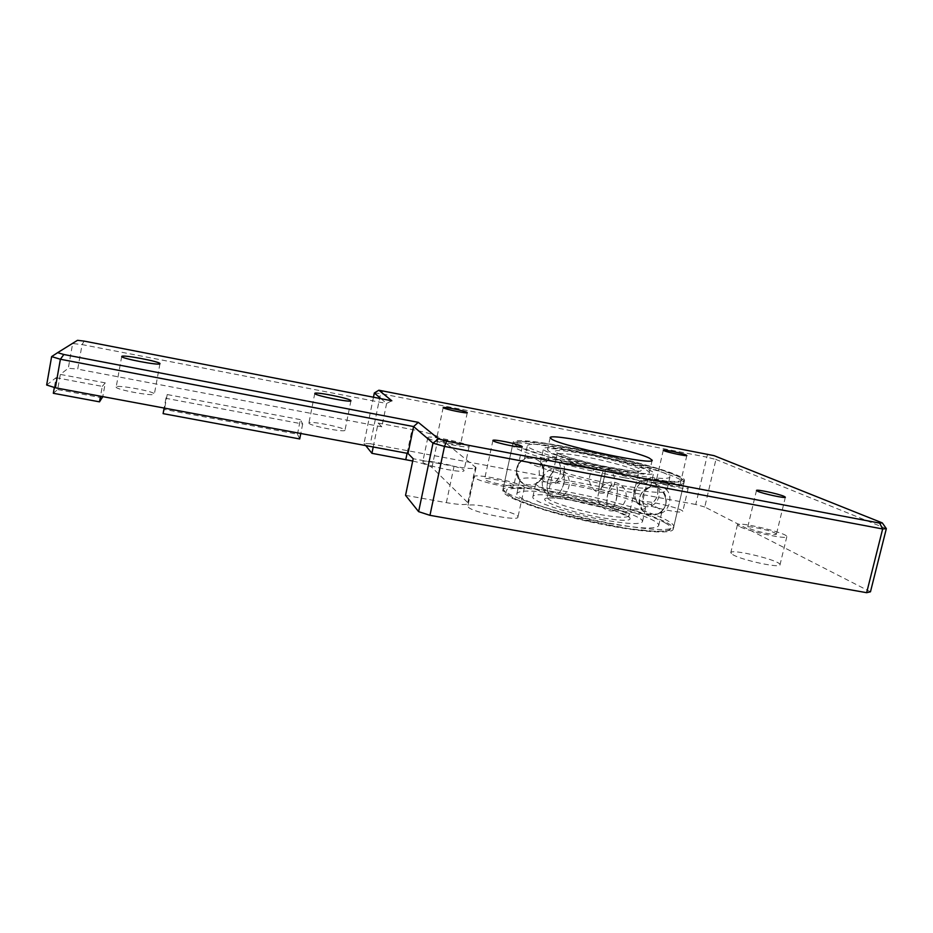 <?xml version="1.0" encoding="UTF-8"?>
<svg xmlns="http://www.w3.org/2000/svg" width="933" height="933" viewBox="0 0 933 933"><rect width="100%" height="100%" fill="white"/><g stroke="black" fill="none" stroke-linecap="round" stroke-linejoin="round"><path stroke-width="0.7" stroke-dasharray="4.67 3.5" d="M380.979 398.671L386.6 403.488L391.813 400.77M886.35 528.626L715.926 459.468L714.037 455.642M870.466 591.802L704.753 506.992L715.926 459.468L706.841 457.147L707.599 454.009M704.753 506.992L695.761 504.485L706.841 457.147L380.594 393.609L383.288 390.682M695.761 504.485L370.343 443.746L380.594 393.609L374.32 392.98M77.509 340.312L51.63 356.604M84.157 341.105L82.081 344.592L72.669 343.507L68.296 368.243L60.318 374.413L57.648 389.574L53.321 393.283M373.223 446.977L378.133 423.046L381.819 426.801L386.6 403.488L82.081 344.592L77.707 369.141L68.296 368.243M370.343 443.746L364.022 443.455L373.457 397.213M364.022 443.455L365.736 445.589M405.552 495.33L446.347 502.654C459.899 504.928 467.258 505.138 468.424 503.284L431.956 467.421C429.542 465.555 423.115 463.421 412.701 461.007M504.858 493.814C513.325 501.068 554.004 514.363 596.758 523.285C639.548 532.253 672.95 534.457 673.218 529.046C676.157 514.538 502.49 475.62 502.724 490.548L504.858 493.814M423.022 462.418C425.751 466.045 464.844 473.812 463.993 470.559C465.252 467.456 422.311 458.43 422.754 461.893L423.022 462.418M468.308 507.144C472.506 512.462 518.9 521.71 517.943 517.069C519.553 512.415 467.433 501.138 467.818 506.211L468.308 507.144M643.595 503.272C649.59 507.144 683.527 514.258 682.758 511.494C683.982 508.648 642.044 498.992 642.499 502.199L643.595 503.272M732.72 554.61C741.35 560.08 780.828 568.582 780 564.792C781.551 560.675 730.352 548.161 730.784 552.721L732.72 554.61M46.65 385.002L56.062 377.713L54.347 387.463M739.426 526.48L737.432 524.801C736.837 520.906 788.233 533.186 786.834 536.65C787.79 539.927 748.208 531.425 739.426 526.48M775.101 533.058L776.431 534.119C776.956 536.009 754.132 531.122 748.907 528.23L747.695 527.227C747.263 525.384 769.515 530.107 775.101 533.058M648.971 479.889L647.829 478.921C647.28 476.18 689.324 485.731 688.204 488.122C689.067 490.513 655.059 483.376 648.971 479.889M678.967 485.557L679.725 486.163C680.204 487.551 660.564 483.434 656.925 481.393L656.249 480.822C655.841 479.469 675.084 483.481 678.967 485.557M474.617 477.673L474.104 476.856C473.567 472.518 525.827 483.784 524.369 487.691C525.477 491.691 478.979 482.338 474.617 477.673M513.465 484.833L513.85 485.382C514.445 487.691 487.632 482.303 484.938 479.574L484.612 479.072C484.169 476.81 510.328 482.034 513.465 484.833M428.107 438.102L427.827 437.647C427.291 434.685 470.314 443.723 469.159 446.336C470.115 449.123 430.953 441.286 428.107 438.102M460.307 444.19L460.517 444.493C461.042 446.114 438.417 441.577 436.656 439.711L436.481 439.443C436.061 437.857 458.243 442.277 460.307 444.19M515.448 445.041L513.138 442.545C512.019 431.676 686.49 470.104 684.507 480.483C684.6 484.414 651.351 480.868 608.374 471.841C565.433 462.861 524.288 450.802 515.448 445.041M646.511 470.034L649.38 472.355C652.214 478.454 560.593 459.374 549.234 451.479L547.531 449.799C546.237 444.166 630.183 461.369 646.511 470.034M308.951 423.185C309.593 425.845 345.828 432.877 345 430.195C346.026 427.757 308.415 420.258 308.905 422.999L308.951 423.185M116.228 386.95L116.17 387.078C115.016 389.597 155.275 396.91 154.365 394.041C155.461 391.603 117.173 384.466 116.228 386.95M299.715 438.953L297.475 434.183L164.441 409.435L163.1 413.634M300.356 419.617L167.205 394.542L165.934 398.333L302.677 424.002L300.356 419.617L297.475 434.183M302.677 424.002L300.788 433.495M167.205 394.542L164.441 409.435M165.934 398.333L164.138 408.048M56.062 377.713L102.28 386.39L100.519 396.198M102.28 386.39L105.277 382.88L102.793 396.63M102.56 397.924L57.648 389.574M105.277 382.88L60.318 374.413M381.819 426.801L77.707 369.141M378.133 423.046L412.048 429.495C425.833 432.247 434.615 434.72 438.37 436.912L476.052 467.69C474.967 469.159 467.631 468.704 454.056 466.313L413.179 458.733M615.162 469.859C639.315 474.267 652.132 475.422 653.578 473.311C655.619 466.862 542.225 441.834 543.403 448.925C541.525 451.864 580.268 463.339 615.162 469.859M603.814 519.984C569.002 513.826 530.714 501.126 532.86 496.904C532.265 487.213 645.123 512.567 642.475 521.64C640.808 524.673 627.921 524.124 603.814 519.984M608.876 523.413C640.05 528.743 656.669 529.443 658.721 525.524C660.412 519.378 610.532 503.458 568.232 495.878C537 490.338 519.891 489.545 516.905 493.51C514.001 498.91 563.497 515.413 608.876 523.413M620.398 472.646C574.903 464.179 524.824 449.274 527.378 445.531C530.096 442.813 547.111 444.388 578.402 450.242C620.783 458.22 671.2 472.704 669.917 477.09C668.133 479.819 651.631 478.337 620.398 472.646M558.272 494.14L558.156 494.105C564.033 487.061 565.655 479.772 563.007 472.238L563.124 472.273C565.76 479.807 564.138 487.096 558.272 494.14C573.13 498.735 589.341 502.689 606.905 505.978C606.357 497.301 608.024 489.953 611.908 483.924L612.036 483.947C629.262 487.108 641.018 488.495 647.327 488.087L647.374 488.087C638.93 493.452 637.274 500.636 642.429 509.628L642.382 509.628C637.227 500.648 638.883 493.464 647.327 488.087M548.289 493.685L548.417 493.732C545.677 486.151 547.298 478.781 553.304 471.643L553.164 471.597C547.17 478.746 545.537 486.105 548.289 493.685C532.848 488.74 523.623 484.763 520.614 481.755C518.002 478.862 516.625 475.457 516.497 471.55C516.73 465.929 519.378 461.812 524.439 459.234C519.669 461.613 517.022 465.45 516.509 470.722L519.821 480.378L516.497 471.55M535.81 483.795L535.81 483.784C541.653 480.693 544.254 475.877 543.612 469.346L540.452 462.628L543.671 469.777C544.114 476.145 541.502 480.81 535.81 483.795C536.58 486.14 544.032 489.58 558.156 494.105M559.135 462.162C562.098 470.547 560.581 477.381 554.61 482.629L554.703 482.641C560.675 477.381 562.191 470.559 559.24 462.173L559.135 462.162C547.274 460.68 541.035 460.762 540.44 462.395L540.895 463.328C543.076 465.45 550.447 468.424 563.007 472.238M549.024 458.744L549.14 458.756C543.286 464.016 541.805 470.78 544.662 479.037L544.557 479.026C541.676 470.757 543.169 464.004 549.024 458.744C536.137 457.112 528.206 456.902 525.244 458.115L524.439 459.211C525.186 461.835 534.761 465.952 553.164 471.597M598.601 490.805L598.729 490.84C599.243 484.6 600.77 477.824 603.301 470.524L603.173 470.489C600.654 477.801 599.126 484.565 598.601 490.805C582.157 486.886 567.532 484.169 554.703 482.641M601.015 489.545L600.864 489.51C603.348 482.314 604.852 475.62 605.4 469.427L605.54 469.462C605.004 475.655 603.499 482.349 601.015 489.545C621.961 494.618 638.522 499.645 650.698 504.601C658.115 498.63 659.701 491.749 655.456 483.935L655.537 483.97C659.794 491.784 658.208 498.665 650.779 504.636L650.698 504.601M637.286 502.572L637.356 502.595C633.029 494.77 634.615 487.842 642.114 481.825L642.044 481.801C634.545 487.819 632.959 494.735 637.286 502.572C627.967 498.735 615.115 494.817 598.729 490.84M657.987 513.885L658.033 513.873C666.605 508.52 668.273 501.301 663.036 492.216C668.215 501.301 666.547 508.52 657.987 513.885C649.974 514.829 634.697 513.29 612.176 509.266C616.153 503.214 617.844 495.773 617.238 486.921C639.793 491.05 655.036 492.822 662.99 492.216L666.78 490.688L666.197 489.487C664.751 488.017 661.205 486.175 655.537 483.97M563.124 472.273C578.052 476.681 594.309 480.565 611.908 483.924M647.374 488.087L650.464 486.886C650.488 485.72 647.712 484.04 642.114 481.825M642.044 481.801C632.644 478.197 619.734 474.442 603.301 470.524M603.173 470.489C586.694 466.628 572.046 463.853 559.24 462.173M612.036 483.947C608.153 489.977 606.485 497.324 607.045 506.001C624.247 509.091 636.026 510.304 642.382 509.628M642.429 509.628L645.578 508.147L644.995 506.899L637.356 502.595M554.61 482.629C545.117 481.568 539.134 481.556 536.662 482.594L535.81 483.784M605.4 469.427L575.544 463.06L549.14 458.756M655.456 483.935C643.175 479.282 626.544 474.454 605.54 469.462M617.238 486.921L617.086 486.898C617.681 495.738 615.99 503.19 612.013 509.231L612.176 509.266M553.304 471.643C572.734 477.404 593.994 482.489 617.086 486.898M658.033 513.873L661.847 512.007C661.917 510.223 658.231 507.774 650.779 504.636M600.864 489.51L571.066 483.142L544.662 479.037M544.557 479.026C528.976 477.276 520.731 477.638 519.833 480.122L520.614 481.755M548.417 493.732C567.754 499.75 588.956 504.916 612.013 509.231M407.103 453.286L412.048 429.495M431.956 467.421L438.37 436.912M467.911 502.304L475.503 466.862M446.347 502.654L454.056 466.313M610.054 469.917C584.431 465.147 555.8 456.645 557.118 454.383C558.564 452.797 568.22 453.66 586.111 456.983C606.088 460.75 629.693 467.106 636.376 470.605L638.557 472.425C637.426 474.022 627.921 473.183 610.054 469.917M639.222 468.646C627.862 462.838 577.795 451.397 560.815 450.674C541.746 449.438 574.67 460.914 611.383 467.841C636.213 472.238 645.496 472.506 639.222 468.646M599.977 514.538C617.809 517.617 627.373 518.06 628.644 515.844L626.568 513.57C620.072 509.383 596.665 502.572 576.734 498.957C558.867 495.808 549.152 495.341 547.578 497.569C546.062 500.683 574.401 510.001 599.977 514.538M600.164 517.512C563.532 510.934 531.134 497.744 550.365 497.907C567.521 497.534 617.308 509.266 628.329 516.369C634.335 521.197 624.947 521.57 600.164 517.512M614.077 523.984C559.147 514.281 499.645 494.467 503.249 488.157C502.735 475.678 639.268 503.167 668.46 521.244C672.157 523.401 673.929 525.197 673.778 526.62C671.422 531.262 651.526 530.376 614.077 523.984M665.637 523.18C642.219 509.266 551.053 487.912 517.255 488.087L507.132 489.23L505.663 492.647L513.558 498.082C523.448 502.572 537.163 507.412 554.692 512.625L612.701 526.002C658.57 534.422 682.035 532.311 665.637 523.18M624.585 477.778C662.092 484.565 681.883 486.28 683.947 482.921C684.017 481.86 682.151 480.413 678.349 478.594C648.365 463.456 511.436 435.559 512.614 444.959C509.383 449.496 569.538 467.561 624.585 477.778M624.352 474.757C594.997 469.042 564.115 461.532 541.513 454.674L524.334 448.656L516.182 444.236L517.43 441.845L527.39 441.601C560.896 443.443 652.529 464.296 676.635 475.783C693.464 483.376 670.349 483.551 624.352 474.757M737.432 524.801L730.784 552.721M786.834 536.65L780 564.792M785.364 497.196L776.431 534.119M756.488 490.466L747.695 527.227M647.829 478.921L642.499 502.199M688.204 488.122L682.758 511.494M686.851 455.491L679.725 486.163M663.281 450.231L656.249 480.822M474.104 476.856L467.818 506.211M524.369 487.691L517.943 517.069M522.27 446.755L513.85 485.382M492.916 440.469L484.612 479.072M427.827 437.647L422.754 461.893M469.159 446.336L463.993 470.559M467.281 412.654L460.517 444.493M443.175 407.581L436.481 439.443M513.138 442.545L502.724 490.548M684.507 480.483L673.218 529.046M652.167 460.214L649.38 472.355M550.178 437.74L547.531 449.799M350.948 400.747L345 430.195M314.783 393.458L308.905 422.999M121.722 356.488L116.17 387.078M159.963 363.73L154.365 394.041M476.052 467.69L468.424 503.284M557.118 454.383L556.849 452.808L568.605 457.438L600.036 465.52L630.113 470.792L639.618 471.13L638.557 472.425L628.702 516.929L614.369 510.573C601.61 506.444 587.242 502.957 571.264 500.111C544.814 496.181 547.566 498.957 546.936 498.479L557.118 454.383M503.249 488.157C502.49 488.507 503.365 490.28 505.849 493.487L517.267 499.901L543.577 509.371L586.624 520.731L629.029 528.719L656.226 531.425L669.393 530.457C672.88 528.544 674.337 527.273 673.778 526.62L683.947 482.921C685.032 481.241 682.781 478.921 677.183 475.97L658.371 468.972L602.893 454.336L548.068 443.898L520.136 441.414C510.164 442.825 514.141 443.875 512.614 444.959L503.249 488.157M555.228 497.102C573.282 497.954 574.296 469.299 556.255 468.786C538.236 467.969 537.198 496.543 555.228 497.102M516.509 472.121C517.232 478.781 520.824 483.014 527.297 484.833C537.886 485.37 543.344 480.355 543.671 469.777M543.484 468.658C540.942 453.566 516.672 455.444 516.509 470.722M547.344 482.967C563.007 488.834 572.127 463.911 556.371 458.325C540.708 452.493 531.623 477.369 547.344 482.967M596.945 468.098C581.609 474.407 591.954 498.607 607.231 492.076C622.626 485.766 612.2 461.508 596.945 468.098M648.54 480.063C631.618 477.218 627.349 503.82 644.318 506.456C661.275 509.36 665.544 482.629 648.54 480.063M656.249 487.481C638.953 482.781 631.734 509.943 649.088 514.433C666.419 519.215 673.673 491.913 656.249 487.481M650.464 486.886L653.578 473.311M540.44 462.395L543.403 448.925M649.8 487.586C647.409 488.087 645.135 490.583 642.954 495.061C641.869 500.415 642.557 504.368 644.995 506.899M543.612 469.346C543.764 476.017 541.443 480.425 536.662 482.594M524.439 459.001L527.378 445.531M669.917 477.09L666.78 490.688M660.657 513.208C668.868 511.564 673.673 496.239 666.197 489.487M516.497 471.293C516.089 467.246 519.168 461.042 525.244 458.115M619.314 484.169C603.546 474.839 588.875 499.75 604.759 508.87C620.515 518.27 635.268 493.277 619.314 484.169M642.475 521.64L645.578 508.147M532.86 496.904L535.799 483.504M540.895 463.328L543.566 469.101M658.721 525.524L661.847 512.007M516.905 493.51L519.833 480.122"/><path stroke-width="1.4" d="M418.287 422.346L413.599 426.556L432.994 443.14L438.557 438.86L418.287 422.346L63.841 354.505L57.636 352.662L77.509 340.312L84.157 341.105L391.813 400.77L378.856 390.216L374.32 392.98L380.979 398.671M879.667 523.11L446.674 441.157L444.493 446.429L882.653 528.976L879.667 523.11L882.291 522.9L886.35 528.626L882.653 528.976L866.652 592.688L870.466 591.802L886.35 528.626M57.636 352.662L51.63 356.604L46.65 385.002L55.362 387.79L408.001 453.461L413.179 458.733L405.552 495.33L418.614 511.646L432.994 443.14L444.493 446.429L429.961 515.331L866.652 592.688M446.674 441.157L438.557 438.86M378.856 390.216L714.037 455.642L882.291 522.9M63.841 354.505L60.388 359.252L413.599 426.556L408.001 453.461M51.63 356.604L60.388 359.252L55.362 387.79M373.457 397.213L374.32 392.98M365.736 445.589L371.929 453.321L373.223 446.977M783.988 496.309L785.364 497.196C785.994 498.677 763.089 493.79 757.736 491.306L756.488 490.466C755.963 489.02 778.285 493.755 783.988 496.309M686.07 454.989L686.851 455.491C687.399 456.587 667.713 452.447 663.993 450.697L663.281 450.231C662.815 449.158 682.105 453.193 686.07 454.989M521.85 446.312L522.27 446.755C522.97 448.563 496.076 443.105 493.265 440.866L492.916 440.469C492.356 438.697 518.596 444.003 521.85 446.312M467.048 412.409L467.281 412.654C467.876 413.925 445.204 409.33 443.362 407.803L443.175 407.581C442.685 406.345 464.914 410.835 467.048 412.409M649.263 458.068L652.167 460.214C655.129 465.777 563.404 446.662 551.916 439.303L550.178 437.74C548.767 432.632 632.796 449.893 649.263 458.068M350.855 400.537L350.948 400.747C351.881 402.928 315.576 395.755 314.829 393.598L314.783 393.458C314.118 391.324 349.397 398.274 350.855 400.537M159.951 363.742C160.126 365.888 120.637 358.412 121.722 356.488L121.768 356.383C122.62 354.435 160.966 361.782 159.975 363.683L159.975 363.683M418.614 511.646L429.961 515.331M412.701 461.007L371.929 453.321M54.347 387.463L53.321 393.283L99.504 401.843L102.793 396.63M300.788 433.495L299.715 438.953L163.1 413.634L164.138 408.048M100.519 396.198L99.504 401.843M405.785 459.596L407.103 453.286"/></g></svg>
